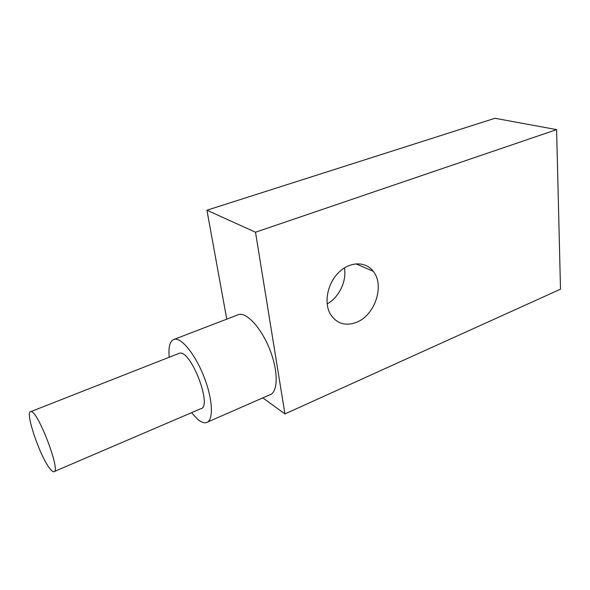 <?xml version="1.0" encoding="UTF-8"?>
<svg xmlns="http://www.w3.org/2000/svg" width="590" height="590" viewBox="0 0 590 590"><rect width="100%" height="100%" fill="white"/><g stroke="black" fill="none" stroke-linecap="round" stroke-linejoin="round"><path stroke-width="0.89" d="M284.933 413.929L255.5 232.224L556.606 129.623L560.5 289.181L284.933 413.929L262.823 397.874M356.478 322.332C374.982 315.385 384.938 285.405 373.241 271.304C365.653 261.178 349.995 261.377 338.852 272.315C327.627 283.134 323.711 302.25 330.186 313.821C336.389 323.608 345.157 326.44 356.478 322.332M255.5 232.224L206.928 210.217L494.951 118.273L556.606 129.623M226.767 319.138L206.928 210.217M207.673 422.012L269.512 394.946C277.934 392.874 278.598 372.393 270.213 350.608C261.938 328.792 247.136 312.287 238.773 314.529L237.092 315.178M327.148 303.931C339.029 297.515 346.861 281.187 344.42 267.904M169.242 357.23C168.253 346.573 169.986 340.578 174.426 339.257C181.691 337.465 195.762 355.099 204.369 377.748C213.064 400.374 213.639 421.083 206.286 422.624C203.823 423.185 200.88 422.012 197.458 419.099L191.499 412.69M54.302 471.499L200.578 408.804C213.138 407.579 190.754 349.022 179.345 353.255L178.387 353.631M49.737 468.43C39.678 455.937 24.581 410.95 30.805 411.636C37.399 409.29 61.692 472.87 53.771 471.727C52.805 471.786 51.463 470.687 49.737 468.43M373.241 271.304L355.918 263.811M174.426 339.257L238.773 314.529M30.805 411.636L179.345 353.255"/></g></svg>
